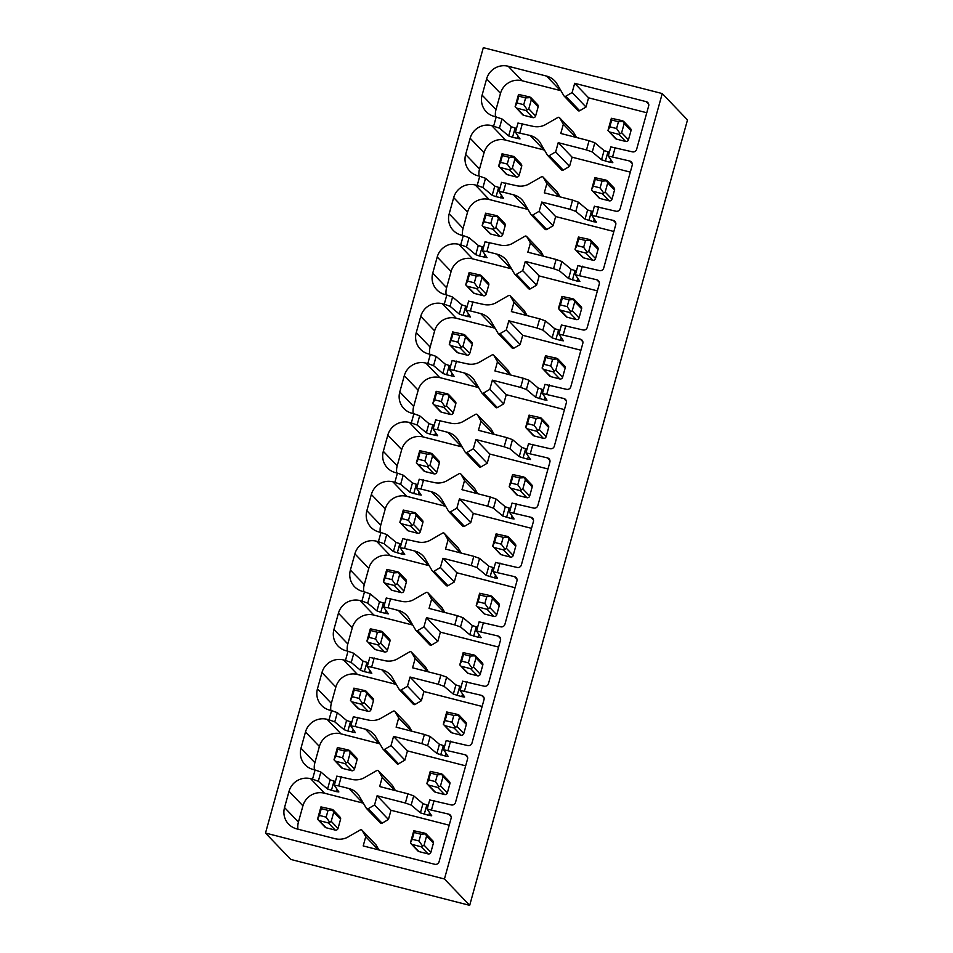 <?xml version="1.0" encoding="UTF-8"?>
<svg xmlns="http://www.w3.org/2000/svg" width="953" height="953" viewBox="0 0 953 953"><rect width="100%" height="100%" fill="white"/><g stroke="black" fill="none" stroke-linecap="round" stroke-linejoin="round"><path stroke-width="1.43" d="M265.506 833.053L290.748 859.427L469.686 905.35L444.443 878.976L265.506 833.053L483.314 47.65L662.252 93.573L444.443 878.976M469.686 905.35L687.494 119.947L662.252 93.573M630.314 172.124L572.11 157.185L569.549 166.406L563.211 170.111A1.418 1.382 136.3 0 1 561.496 169.884L547.606 155.387A1.418 1.382 -43.7 0 1 547.415 155.125L539.91 142.235A18.119 17.726 -43.7 0 0 530.082 135.457L515.454 132.193L520.004 138.9L512.535 137.315L508.688 135.945L499.432 128.155L491.736 125.617A17.702 17.321 -43.7 0 0 470.151 138.245L465.648 154.481A17.702 17.321 -43.7 0 0 477.822 175.769L479.74 176.257L477.191 185.478L475.273 184.989A17.702 17.321 -43.7 0 0 453.688 197.616L449.185 213.841A17.702 17.321 -43.7 0 0 461.359 235.141L463.277 235.629L460.728 244.85L458.81 244.349A17.702 17.321 -43.7 0 0 437.224 256.988L432.722 273.213A17.702 17.321 -43.7 0 0 444.896 294.513L446.814 295.001L444.253 304.221L442.335 303.721A17.702 17.321 -43.7 0 0 420.749 316.36L416.258 332.585A17.702 17.321 -43.7 0 0 428.433 353.885L430.351 354.373L427.79 363.593L425.872 363.093A17.702 17.321 -43.7 0 0 404.286 375.732L399.784 391.957A17.702 17.321 -43.7 0 0 411.97 413.257L413.876 413.745L411.327 422.965L409.409 422.465A17.702 17.321 -43.7 0 0 387.823 435.104L383.32 451.329A17.702 17.321 -43.7 0 0 395.495 472.628L397.413 473.117L394.864 482.337L392.946 481.837A17.702 17.321 -43.7 0 0 371.36 494.476L366.857 510.701A17.702 17.321 -43.7 0 0 379.032 532L380.95 532.489L378.401 541.709L376.483 541.209A17.702 17.321 -43.7 0 0 354.897 553.848L350.394 570.073A17.702 17.321 -43.7 0 0 362.569 591.372L364.487 591.861L361.926 601.081L360.02 600.581A17.702 17.321 -43.7 0 0 338.434 613.208L333.931 629.445A17.702 17.321 -43.7 0 0 346.106 650.744L348.024 651.233L345.462 660.453L343.545 659.952A17.702 17.321 -43.7 0 0 321.959 672.58L317.456 688.816A17.702 17.321 -43.7 0 0 329.643 710.116L331.561 710.604L328.999 719.813L327.082 719.324A17.702 17.321 -43.7 0 0 305.496 731.952L300.993 748.188A17.702 17.321 -43.7 0 0 313.168 769.488L315.086 769.976L312.536 779.185L310.618 778.696A17.702 17.321 -43.7 0 0 289.033 791.324L284.53 807.56A17.702 17.321 -43.7 0 0 296.705 828.86L335.051 838.7A18.178 17.785 -43.7 0 0 347.095 837.52L360.27 829.944A1.418 1.382 -43.7 0 1 362.176 830.444L365.749 836.698L363.2 845.919L434.747 864.288A3.538 3.467 -43.7 0 0 439.059 861.762L451.091 818.389A3.538 3.467 -43.7 0 0 448.66 814.124L427.182 809.109L431.721 815.768L428.826 815.399L429.589 812.659M429.767 799.972L451.21 804.916A3.538 3.467 -43.7 0 0 455.522 802.39L467.554 759.017A3.538 3.467 -43.7 0 0 465.124 754.752L443.645 749.737L448.184 756.396L445.289 756.027L446.052 753.287M446.23 740.6L467.673 745.544A3.538 3.467 -43.7 0 0 471.997 743.018L484.017 699.645A3.538 3.467 -43.7 0 0 481.587 695.38L460.12 690.365L464.647 697.024L461.752 696.655L462.515 693.915M462.693 681.228L484.136 686.172A3.538 3.467 -43.7 0 0 488.46 683.646L500.492 640.273A3.538 3.467 -43.7 0 0 498.05 636.008L476.583 630.993L481.11 637.652L478.215 637.283L478.978 634.543M479.156 621.856L500.611 626.8A3.538 3.467 -43.7 0 0 504.923 624.275L516.955 580.901A3.538 3.467 -43.7 0 0 514.513 576.636L493.046 571.621L497.573 578.28L494.678 577.911L495.441 575.171M495.62 562.484L517.074 567.428A3.538 3.467 -43.7 0 0 521.386 564.903L533.418 521.529A3.538 3.467 -43.7 0 0 530.976 517.265L509.51 512.249L514.06 518.968L511.153 518.539L511.916 515.799M512.083 503.113L533.537 508.056A3.538 3.467 -43.7 0 0 537.849 505.531L549.881 462.157A3.538 3.467 -43.7 0 0 547.451 457.893L525.973 452.878L530.511 459.537L527.617 459.179L528.379 456.427M528.558 443.753L550 448.684A3.538 3.467 -43.7 0 0 554.324 446.159L566.344 402.785A3.538 3.467 -43.7 0 0 563.914 398.521L542.436 393.506L546.974 400.165L544.08 399.807L544.842 397.056M545.021 384.381L566.463 389.312A3.538 3.467 -43.7 0 0 570.787 386.787L582.807 343.414A3.538 3.467 -43.7 0 0 580.377 339.161L558.911 334.134L563.437 340.793L560.543 340.435L561.305 337.684M561.484 325.009L582.926 329.941A3.538 3.467 -43.7 0 0 587.251 327.415L599.282 284.042A3.538 3.467 -43.7 0 0 596.84 279.789L575.374 274.762L579.9 281.421L577.006 281.064L577.768 278.312M577.947 265.637L599.401 270.569A3.538 3.467 -43.7 0 0 603.714 268.043L615.745 224.67A3.538 3.467 -43.7 0 0 613.303 220.417L591.837 215.39L596.387 222.109L593.469 221.692L594.231 218.94M594.41 206.265L615.864 211.197A3.538 3.467 -43.7 0 0 620.177 208.671L632.208 165.298A3.538 3.467 -43.7 0 0 629.778 161.045L608.3 156.018L612.839 162.677L609.944 162.32L610.706 159.568M610.873 146.893L632.327 151.825A3.538 3.467 -43.7 0 0 636.64 149.299L648.671 105.926A3.538 3.467 -43.7 0 0 646.241 101.673L574.683 83.304L572.134 92.524L565.784 96.241L579.674 110.739A1.418 1.382 136.3 0 1 577.959 110.512L564.081 96.015A1.418 1.382 -43.7 0 0 565.784 96.241M499.432 128.155L501.981 118.934L494.285 116.397A17.702 17.321 -43.7 0 1 482.111 95.109L486.614 78.873A17.702 17.321 -43.7 0 1 508.199 66.245L546.545 76.085A18.119 17.726 -43.7 0 1 556.373 82.863L563.878 95.753A1.418 1.382 -43.7 0 0 564.081 96.015M336.909 776.147L351.514 779.328A18.178 17.785 -43.7 0 0 363.558 778.148L376.733 770.572A1.418 1.382 -43.7 0 1 378.639 771.072L382.213 777.326L379.663 786.547L407.932 793.813L405.382 803.022L377.102 795.767L374.553 804.987L368.203 808.692L382.093 823.201A1.418 1.382 136.3 0 1 380.378 822.975L366.488 808.466A1.418 1.382 -43.7 0 0 368.203 808.692M341.257 776.695L338.696 785.903L348.965 788.536A18.119 17.726 -43.7 0 1 358.793 795.326L366.297 808.215A1.418 1.382 -43.7 0 0 366.488 808.466M353.384 716.775L367.977 719.956A18.178 17.785 -43.7 0 0 380.021 718.788L393.208 711.2A1.418 1.382 -43.7 0 1 395.102 711.7L398.688 717.954L396.126 727.175L424.407 734.441L421.845 743.65L393.565 736.395L391.016 745.615L384.667 749.32L398.557 763.83A1.418 1.382 136.3 0 1 396.841 763.603L382.963 749.094A1.418 1.382 -43.7 0 0 384.667 749.32M357.72 717.323L355.159 726.531L365.428 729.164A18.119 17.726 -43.7 0 1 375.268 735.954L382.761 748.844A1.418 1.382 -43.7 0 0 382.963 749.094M369.847 657.403L384.44 660.584A18.178 17.785 -43.7 0 0 396.484 659.416L409.671 651.84A1.418 1.382 -43.7 0 1 411.565 652.328L415.151 658.583L412.589 667.803L440.87 675.069L438.309 684.278L410.04 677.023L407.479 686.243L401.142 689.948L415.02 704.458A1.418 1.382 136.3 0 1 413.304 704.231L399.426 689.722A1.418 1.382 -43.7 0 0 401.142 689.948M374.184 657.951L371.634 667.16L381.891 669.792A18.119 17.726 -43.7 0 1 391.731 676.582L399.236 689.472A1.418 1.382 -43.7 0 0 399.426 689.722M386.31 598.031L400.915 601.212A18.178 17.785 -43.7 0 0 412.959 600.045L426.134 592.468A1.418 1.382 -43.7 0 1 428.028 592.957L431.614 599.223L429.053 608.431L457.333 615.698L454.784 624.906L426.503 617.651L423.942 626.871L417.605 630.576L431.483 645.086A1.418 1.382 136.3 0 1 429.779 644.859L415.889 630.35A1.418 1.382 -43.7 0 0 417.605 630.576M390.647 598.579L388.097 607.788L398.354 610.42A18.119 17.726 -43.7 0 1 408.194 617.21L415.699 630.1A1.418 1.382 -43.7 0 0 415.889 630.35M402.774 538.659L417.378 541.84A18.178 17.785 -43.7 0 0 429.422 540.673L442.597 533.096A1.418 1.382 -43.7 0 1 444.503 533.585L448.077 539.851L445.516 549.059L473.796 556.326L471.247 565.534L442.966 558.279L440.405 567.5L434.068 571.204L447.946 585.714A1.418 1.382 136.3 0 1 446.242 585.487L432.352 570.978A1.418 1.382 -43.7 0 0 434.068 571.204M407.11 539.207L404.56 548.416L414.817 551.048A18.119 17.726 -43.7 0 1 424.657 557.839L432.162 570.728A1.418 1.382 -43.7 0 0 432.352 570.978M419.237 479.288L433.841 482.468A18.178 17.785 -43.7 0 0 445.885 481.301L459.06 473.724A1.418 1.382 -43.7 0 1 460.966 474.213L464.54 480.479L461.991 489.687L490.259 496.954L487.71 506.162L459.429 498.907L456.88 508.128L450.531 511.832L464.421 526.342A1.418 1.382 136.3 0 1 462.705 526.116L448.815 511.606A1.418 1.382 -43.7 0 0 450.531 511.832M423.585 479.835L421.023 489.044L431.292 491.677A18.119 17.726 -43.7 0 1 441.12 498.467L448.625 511.356A1.418 1.382 -43.7 0 0 448.815 511.606M435.712 419.916L450.304 423.096A18.178 17.785 -43.7 0 0 462.348 421.929L475.523 414.352A1.418 1.382 -43.7 0 1 477.429 414.841L481.003 421.107L478.454 430.327L506.734 437.582L504.173 446.79L475.892 439.536L473.343 448.756L466.994 452.461L480.884 466.97A1.418 1.382 136.3 0 1 479.168 466.744L465.278 452.234A1.418 1.382 -43.7 0 0 466.994 452.461M440.048 420.464L437.487 429.672L447.755 432.305A18.119 17.726 -43.7 0 1 457.583 439.095L465.088 451.984A1.418 1.382 -43.7 0 0 465.278 452.234M452.175 360.544L466.767 363.724A18.178 17.785 -43.7 0 0 478.811 362.557L491.998 354.981A1.418 1.382 -43.7 0 1 493.892 355.469L497.478 361.735L494.917 370.955L523.197 378.21L520.636 387.418L492.356 380.164L489.806 389.384L483.457 393.089L497.347 407.598A1.418 1.382 136.3 0 1 495.631 407.372L481.753 392.862A1.418 1.382 -43.7 0 0 483.457 393.089M456.511 361.092L453.95 370.3L464.218 372.945A18.119 17.726 -43.7 0 1 474.058 379.723L481.563 392.612A1.418 1.382 -43.7 0 0 481.753 392.862M468.638 301.172L483.242 304.352A18.178 17.785 -43.7 0 0 495.286 303.185L508.461 295.609A1.418 1.382 -43.7 0 1 510.355 296.097L513.941 302.363L511.38 311.583L539.66 318.838L537.099 328.046L508.831 320.792L506.269 330.012L499.932 333.717L513.81 348.226A1.418 1.382 136.3 0 1 512.095 348L498.216 333.49A1.418 1.382 -43.7 0 0 499.932 333.717M472.974 301.72L470.425 310.928L480.681 313.573A18.119 17.726 -43.7 0 1 490.521 320.351L498.026 333.24A1.418 1.382 -43.7 0 0 498.216 333.49M485.101 241.8L499.706 244.981A18.178 17.785 -43.7 0 0 511.749 243.813L524.924 236.237A1.418 1.382 -43.7 0 1 526.83 236.725L530.404 242.991L527.843 252.211L556.123 259.466L553.574 268.675L525.294 261.42L522.732 270.64L516.395 274.345L530.273 288.854A1.418 1.382 136.3 0 1 528.57 288.628L514.68 274.13A1.418 1.382 -43.7 0 0 516.395 274.345M489.437 242.348L486.888 251.556L497.144 254.201A18.119 17.726 -43.7 0 1 506.984 260.979L514.489 273.868A1.418 1.382 -43.7 0 0 514.68 274.13M501.564 182.428L516.169 185.609A18.178 17.785 -43.7 0 0 528.212 184.441L541.387 176.865A1.418 1.382 -43.7 0 1 543.293 177.353L546.867 183.619L544.306 192.84L572.586 200.094L570.037 209.303L541.757 202.048L539.195 211.268L532.858 214.973L546.748 229.482A1.418 1.382 136.3 0 1 545.033 229.256L531.143 214.759A1.418 1.382 -43.7 0 0 532.858 214.973M505.9 182.976L503.351 192.196L513.607 194.829A18.119 17.726 -43.7 0 1 523.447 201.607L530.952 214.496A1.418 1.382 -43.7 0 0 531.143 214.759M518.027 123.056L532.632 126.237A18.178 17.785 -43.7 0 0 544.675 125.069L557.85 117.493A1.418 1.382 -43.7 0 1 559.756 117.981L563.33 124.247L560.781 133.468L589.049 140.722L586.5 149.931L558.22 142.676L555.67 151.896L549.321 155.613L563.211 170.111M547.606 155.387A1.418 1.382 -43.7 0 0 549.321 155.613M338.696 785.903L334.336 785.272L338.875 791.943L335.98 791.574L336.743 788.822M312.536 779.185L318.314 781.234L327.57 789.036L335.98 791.574M363.379 803.188A18.119 17.726 -43.7 0 0 362.843 803.045L324.508 793.206A17.702 17.321 -43.7 0 0 302.923 805.833L298.42 822.07A17.702 17.321 -43.7 0 0 297.944 829.17M318.314 781.234L320.863 772.025L330.119 779.828L335.373 781.543M320.863 772.025L315.086 769.976M379.842 743.816A18.119 17.726 -43.7 0 0 379.306 743.674L340.971 733.834A17.702 17.321 -43.7 0 0 319.386 746.461L314.883 762.698A17.702 17.321 -43.7 0 0 314.407 769.798M328.999 719.813L334.777 721.862L344.033 729.664L347.881 731.034L355.35 732.619L350.799 725.9L355.159 726.531M334.777 721.862L337.326 712.653L346.582 720.456L351.836 722.171M337.326 712.653L331.561 710.604M396.305 684.445A18.119 17.726 -43.7 0 0 395.781 684.302L357.435 674.462A17.702 17.321 -43.7 0 0 335.849 687.089L331.346 703.326A17.702 17.321 -43.7 0 0 330.87 710.426M345.462 660.453L351.24 662.49L360.496 670.293L364.344 671.662L371.813 673.247L367.274 666.528L371.634 667.16M351.24 662.49L353.801 653.281L363.045 661.084L368.299 662.811M353.801 653.281L348.024 651.233M412.768 625.073A18.119 17.726 -43.7 0 0 412.244 624.93L373.898 615.09A17.702 17.321 -43.7 0 0 352.312 627.717L347.809 643.954A17.702 17.321 -43.7 0 0 347.333 651.054M361.926 601.081L367.703 603.13L376.959 610.921L380.807 612.291L388.276 613.875L383.737 607.168L388.097 607.788M367.703 603.13L370.264 593.91L379.52 601.712L384.762 603.44M370.264 593.91L364.487 591.861M429.243 565.701A18.119 17.726 -43.7 0 0 428.707 565.558L390.361 555.718A17.702 17.321 -43.7 0 0 368.775 568.345L364.272 584.582A17.702 17.321 -43.7 0 0 363.796 591.682M378.401 541.709L384.178 543.758L393.422 551.549L401.832 554.086L404.727 554.455L400.2 547.796L404.56 548.416M384.178 543.758L386.727 534.538L395.983 542.34L401.237 544.068M386.727 534.538L380.95 532.489M445.706 506.329A18.119 17.726 -43.7 0 0 445.17 506.186L406.836 496.346A17.702 17.321 -43.7 0 0 385.25 508.973L380.747 525.21A17.702 17.321 -43.7 0 0 380.271 532.31M394.864 482.337L400.641 484.386L409.897 492.177L413.745 493.547L421.214 495.131L416.664 488.424L421.023 489.044M400.641 484.386L403.19 475.166L412.446 482.968L417.7 484.696M403.19 475.166L397.413 473.117M462.169 446.957A18.119 17.726 -43.7 0 0 461.633 446.814L423.299 436.974A17.702 17.321 -43.7 0 0 401.713 449.602L397.21 465.838A17.702 17.321 -43.7 0 0 396.734 472.95M411.327 422.965L417.104 425.014L426.36 432.805L430.208 434.175L437.677 435.759L433.127 429.053L437.487 429.672M417.104 425.014L419.654 415.794L428.91 423.597L434.163 425.324M419.654 415.794L413.876 413.745M478.632 387.597A18.119 17.726 -43.7 0 0 478.108 387.442L439.762 377.602A17.702 17.321 -43.7 0 0 418.176 390.23L413.673 406.466A17.702 17.321 -43.7 0 0 413.197 413.578M427.79 363.593L433.567 365.642L442.823 373.433L446.671 374.803L454.14 376.387L449.59 369.681L453.95 370.3M433.567 365.642L436.129 356.422L445.373 364.225L450.626 365.952M436.129 356.422L430.351 354.373M495.095 328.225A18.119 17.726 -43.7 0 0 494.571 328.07L456.225 318.231A17.702 17.321 -43.7 0 0 434.639 330.858L430.137 347.095A17.702 17.321 -43.7 0 0 429.66 354.206M444.253 304.221L450.03 306.27L459.286 314.061L463.134 315.431L470.603 317.015L466.065 310.309L470.425 310.928M450.03 306.27L452.592 297.05L461.848 304.853L467.089 306.58M452.592 297.05L446.814 295.001M511.558 268.853A18.119 17.726 -43.7 0 0 511.034 268.698L472.688 258.859A17.702 17.321 -43.7 0 0 451.103 271.486L446.6 287.723A17.702 17.321 -43.7 0 0 446.123 294.834M460.728 244.85L466.493 246.898L475.75 254.689L479.597 256.059L487.066 257.644L482.528 250.937L486.888 251.556M466.493 246.898L469.055 237.678L478.311 245.481L483.564 247.208M469.055 237.678L463.277 235.629M528.033 209.481A18.119 17.726 -43.7 0 0 527.497 209.326L489.151 199.487A17.702 17.321 -43.7 0 0 467.566 212.114L463.075 228.351A17.702 17.321 -43.7 0 0 462.586 235.462M477.191 185.478L482.968 187.527L492.213 195.317L496.072 196.687L503.529 198.272L498.991 191.565L503.351 192.196M482.968 187.527L485.518 178.306L494.774 186.109L500.027 187.836M485.518 178.306L479.74 176.257M544.497 150.109A18.119 17.726 -43.7 0 0 543.96 149.955L505.626 140.115A17.702 17.321 -43.7 0 0 484.041 152.742L479.538 168.979A17.702 17.321 -43.7 0 0 479.061 176.091M501.981 118.934L511.237 126.737L516.49 128.464M560.96 90.738A18.119 17.726 -43.7 0 0 560.424 90.583L522.089 80.743A17.702 17.321 -43.7 0 0 500.504 93.37L496.001 109.607A17.702 17.321 -43.7 0 0 495.524 116.719M572.134 92.524L586.012 107.034L579.674 110.739M574.683 83.304L588.573 97.814L586.012 107.034M646.777 112.752L588.573 97.814M609.944 162.32L601.534 159.782L592.278 151.98L594.827 142.771L604.083 150.562L609.336 152.289M594.827 142.771L589.049 140.722M558.22 142.676L572.11 157.185M592.278 151.98L586.5 149.931M593.469 221.692L585.059 219.154L575.815 211.352L578.364 202.143L587.62 209.934L592.873 211.661M578.364 202.143L572.586 200.094M613.851 231.496L555.647 216.557L553.085 225.778L546.748 229.482M541.757 202.048L555.647 216.557M575.815 211.352L570.037 209.303M577.006 281.064L568.596 278.526L559.34 270.723L561.901 261.515L571.157 269.306L576.41 271.033M561.901 261.515L556.123 259.466M597.388 290.868L539.172 275.929L536.622 285.138L530.273 288.854M525.294 261.42L539.172 275.929M559.34 270.723L553.574 268.675M560.543 340.435L552.132 337.898L542.876 330.095L545.438 320.887L554.694 328.678L559.935 330.405M545.438 320.887L539.66 318.838M580.925 350.239L522.709 335.301L520.159 344.509L513.81 348.226M508.831 320.792L522.709 335.301M542.876 330.095L537.099 328.046M544.08 399.807L535.669 397.27L526.413 389.467L528.975 380.259L538.219 388.05L543.472 389.777M528.975 380.259L523.197 378.21M564.45 409.611L506.246 394.673L503.696 403.881L497.347 407.598M492.356 380.164L506.246 394.673M526.413 389.467L520.636 387.418M527.617 459.179L519.206 456.642L509.95 448.839L512.5 439.631L521.756 447.422L527.009 449.149M512.5 439.631L506.734 437.582M547.987 468.983L489.782 454.033L487.221 463.253L480.884 466.97M475.892 439.536L489.782 454.033M509.95 448.839L504.173 446.79M511.153 518.539L502.743 516.014L493.487 508.211L496.036 499.003L505.293 506.793L510.546 508.521M496.036 499.003L490.259 496.954M531.524 528.355L473.319 513.405L470.758 522.625L464.421 526.342M459.429 498.907L473.319 513.405M493.487 508.211L487.71 506.162M494.678 577.911L486.268 575.386L477.024 567.583L479.573 558.375L488.829 566.165L494.083 567.893M479.573 558.375L473.796 556.326M515.061 587.727L456.856 572.777L454.295 581.997L447.946 585.714M442.966 558.279L456.856 572.777M477.024 567.583L471.247 565.534M478.215 637.283L469.805 634.758L460.549 626.955L463.11 617.747L472.366 625.537L477.62 627.265M463.11 617.747L457.333 615.698M460.549 626.955L454.784 624.906M498.598 647.099L440.381 632.149L437.832 641.369L431.483 645.086M426.503 617.651L440.381 632.149M461.752 696.655L453.342 694.118L444.086 686.327L446.647 677.118L455.903 684.909L461.145 686.636M446.647 677.118L440.87 675.069M444.086 686.327L438.309 684.278M482.135 706.459L423.918 691.521L421.369 700.741L415.02 704.458M410.04 677.023L423.918 691.521M445.289 756.027L436.879 753.489L427.623 745.699L430.184 736.49L439.428 744.281L444.682 746.008M430.184 736.49L424.407 734.441M465.66 765.831L407.455 750.893L404.894 760.113L398.557 763.83M393.565 736.395L407.455 750.893M427.623 745.699L421.845 743.65M428.826 815.399L420.416 812.861L411.16 805.071L413.709 795.862L422.965 803.653L428.219 805.38M413.709 795.862L407.932 793.813M449.197 825.203L390.992 810.264L388.431 819.485L382.093 823.201M377.102 795.767L390.992 810.264M411.16 805.071L405.382 803.022M365.749 836.698L378.281 849.79M361.973 830.182L375.863 844.68A1.418 1.382 136.3 0 1 376.054 844.954L378.925 849.957M333.062 809.847L340.042 817.126A2.299 2.251 136.3 0 1 340.566 819.282L338.029 828.443A2.299 2.251 136.3 0 1 335.23 830.087L326.105 827.752A2.299 2.251 136.3 0 1 325.056 827.133L317.54 819.187L326.105 827.752M425.92 833.672L432.888 840.963A2.299 2.251 136.3 0 1 433.412 843.119L430.875 852.28A2.299 2.251 136.3 0 1 428.076 853.912L418.951 851.577A2.299 2.251 136.3 0 1 417.902 850.969L410.386 843.012L418.951 851.577M374.553 804.987L388.431 819.485M319.291 820.628L328.404 822.963L329.75 822.32L326.152 817.162L319.398 815.423L317.54 819.187L320.935 806.905L332.168 809.395L333.753 812.17L331.215 821.319L338.029 828.443M320.935 806.905L321.28 808.644L328.035 810.372L333.157 810.038L332.168 809.395M329.75 822.32L331.215 821.319M328.035 810.372L326.152 817.162M412.137 844.453L421.25 846.8L422.596 846.145L418.998 840.987L412.244 839.259L410.386 843.012L413.781 830.73L425.014 833.232L426.599 835.995L424.061 845.156L430.875 852.28M413.781 830.73L414.126 832.469L420.881 834.209L426.003 833.863L425.014 833.232M422.596 846.145L424.061 845.156M420.881 834.209L418.998 840.987M412.244 839.259L414.126 832.469M319.398 815.423L321.28 808.644M382.213 777.326L394.745 790.418M378.436 770.81L392.326 785.308A1.418 1.382 136.3 0 1 392.529 785.582L395.388 790.585M349.537 750.476L356.505 757.754A2.299 2.251 136.3 0 1 357.041 759.91L354.492 769.071A2.299 2.251 136.3 0 1 351.693 770.715L342.568 768.38A2.299 2.251 136.3 0 1 341.519 767.761L334.003 759.815L342.568 768.38M442.383 774.301L449.351 781.591A2.299 2.251 136.3 0 1 449.887 783.747L447.338 792.908A2.299 2.251 136.3 0 1 444.539 794.552L435.426 792.205A2.299 2.251 136.3 0 1 434.365 791.598L426.849 783.64L435.426 792.205M391.016 745.615L404.894 760.113M335.754 761.256L344.867 763.591L346.225 762.948L342.615 757.79L335.861 756.051L334.003 759.815L337.41 747.533L348.631 750.023L350.216 752.799L347.678 761.947L354.492 769.071M337.41 747.533L337.743 749.272L344.498 751L349.62 750.666L348.631 750.023M346.225 762.948L347.678 761.947M344.498 751L342.615 757.79M428.6 785.081L437.725 787.428L439.071 786.773L435.461 781.615L428.707 779.888L426.849 783.64L430.256 771.358L441.477 773.86L443.062 776.624L440.524 785.784L447.338 792.908M430.256 771.358L430.589 773.097L437.344 774.837L442.466 774.503L441.477 773.86M439.071 786.773L440.524 785.784M437.344 774.837L435.461 781.615M428.707 779.888L430.589 773.097M335.861 756.051L337.743 749.272M398.688 717.954L411.219 731.046M394.911 711.438L408.789 725.936A1.418 1.382 136.3 0 1 408.992 726.21L411.851 731.213M366 691.104L372.968 698.382A2.299 2.251 136.3 0 1 373.505 700.538L370.955 709.699A2.299 2.251 136.3 0 1 368.156 711.343L359.043 709.008A2.299 2.251 136.3 0 1 357.983 708.389L350.466 700.443L359.043 709.008M458.846 714.941L465.814 722.219A2.299 2.251 136.3 0 1 466.351 724.375L463.813 733.536A2.299 2.251 136.3 0 1 461.002 735.18L451.889 732.833A2.299 2.251 136.3 0 1 450.829 732.226L443.312 724.268L451.889 732.833M407.479 686.243L421.369 700.741M352.217 701.885L361.342 704.219L362.688 703.576L359.078 698.418L352.324 696.691L350.466 700.443L353.873 688.161L365.106 690.651L366.679 693.427L364.141 702.587L370.955 709.699M353.873 688.161L354.206 689.901L360.961 691.628L366.095 691.294L365.106 690.651M362.688 703.576L364.141 702.587M360.961 691.628L359.078 698.418M445.063 725.71L454.188 728.056L455.534 727.401L451.925 722.243L445.17 720.516L443.312 724.268L446.719 711.986L457.952 714.488L459.537 717.252L456.987 726.412L463.813 733.536M446.719 711.986L447.052 713.726L453.807 715.465L458.941 715.131L457.952 714.488M455.534 727.401L456.987 726.412M453.807 715.465L451.925 722.243M445.17 720.516L447.052 713.726M352.324 696.691L354.206 689.901M415.151 658.583L427.683 671.674M411.374 652.066L425.252 666.576A1.418 1.382 136.3 0 1 425.455 666.838L428.314 671.841M382.463 631.732L389.432 639.01A2.299 2.251 136.3 0 1 389.968 641.166L387.43 650.327A2.299 2.251 136.3 0 1 384.619 651.971L375.506 649.636A2.299 2.251 136.3 0 1 374.458 649.017L366.929 641.071L375.506 649.636M475.309 655.569L482.278 662.847A2.299 2.251 136.3 0 1 482.814 665.003L480.276 674.164A2.299 2.251 136.3 0 1 477.465 675.808L468.352 673.461A2.299 2.251 136.3 0 1 467.304 672.854L459.775 664.896L468.352 673.461M423.942 626.871L437.832 641.369M368.692 642.513L377.805 644.847L379.151 644.204L375.542 639.046L368.787 637.319L366.929 641.071L370.336 628.789L381.569 631.279L383.154 634.055L380.604 643.215L387.43 650.327M370.336 628.789L370.669 630.529L377.424 632.256L382.558 631.922L381.569 631.279M379.151 644.204L380.604 643.215M377.424 632.256L375.542 639.046M461.538 666.338L470.651 668.684L471.997 668.029L468.388 662.871L461.633 661.144L459.775 664.896L463.182 652.614L474.415 655.116L476 657.88L473.45 667.04L480.276 674.164M463.182 652.614L463.515 654.354L470.27 656.093L475.404 655.759L474.415 655.116M471.997 668.029L473.45 667.04M470.27 656.093L468.388 662.871M461.633 661.144L463.515 654.354M368.787 637.319L370.669 630.529M431.614 599.223L444.146 612.314M427.837 592.695L441.727 607.204A1.418 1.382 136.3 0 1 441.918 607.466L444.789 612.469M398.926 572.36L405.895 579.65A2.299 2.251 136.3 0 1 406.431 581.795L403.893 590.955A2.299 2.251 136.3 0 1 401.082 592.599L391.969 590.264A2.299 2.251 136.3 0 1 390.921 589.645L383.916 582.331M491.772 596.197L498.741 603.475A2.299 2.251 136.3 0 1 499.277 605.631L496.739 614.792A2.299 2.251 136.3 0 1 493.928 616.436L484.815 614.089A2.299 2.251 136.3 0 1 483.767 613.482L476.238 605.524L484.815 614.089M440.405 567.5L454.295 581.997M383.904 582.331L383.571 580.377L386.799 569.418L398.032 571.907L399.617 574.683L397.079 583.844L403.893 590.955M386.799 569.418L387.132 571.157L393.887 572.884L399.021 572.55L398.032 571.907M395.614 584.832L392.005 579.674L385.25 577.947L383.392 581.699L385.155 583.141L394.268 585.476L397.079 583.844M393.887 572.884L392.005 579.674M478.001 606.966L487.114 609.312L488.46 608.657L484.851 603.511L478.096 601.772L476.238 605.524L479.645 593.242L490.878 595.744L492.463 598.508L489.925 607.669L496.739 614.792M479.645 593.242L479.978 594.982L486.733 596.721L491.867 596.387L490.878 595.744M488.46 608.657L489.925 607.669M486.733 596.721L484.851 603.511M478.096 601.772L479.978 594.982M385.25 577.947L387.132 571.157M448.077 539.851L460.609 552.943M444.301 533.323L458.19 547.832A1.418 1.382 136.3 0 1 458.381 548.094L461.252 553.097M415.389 512.988L422.37 520.278A2.299 2.251 136.3 0 1 422.894 522.423L420.356 531.583A2.299 2.251 136.3 0 1 417.545 533.227L408.432 530.892A2.299 2.251 136.3 0 1 407.384 530.273L399.855 522.327L408.432 530.892M508.235 536.825L515.216 544.103A2.299 2.251 136.3 0 1 515.74 546.26L513.202 555.42A2.299 2.251 136.3 0 1 510.391 557.064L501.278 554.717A2.299 2.251 136.3 0 1 500.23 554.11L492.713 546.152L501.278 554.717M456.88 508.128L470.758 522.625M401.618 523.769L410.731 526.104L412.077 525.46L408.468 520.302L401.725 518.575L399.855 522.327L403.262 510.046L414.495 512.535L416.08 515.311L413.542 524.472L420.356 531.583M403.262 510.046L403.607 511.785L410.35 513.524L415.484 513.179L414.495 512.535M412.077 525.46L413.542 524.472M410.35 513.524L408.468 520.302M494.464 547.606L503.577 549.941L504.923 549.285L501.314 544.139L494.571 542.4L492.713 546.152L496.108 533.871L507.341 536.372L508.926 539.136L506.388 548.297L513.202 555.42M496.108 533.871L496.453 535.61L503.196 537.349L508.33 537.015L507.341 536.372M504.923 549.285L506.388 548.297M503.196 537.349L501.314 544.139M494.571 542.4L496.453 535.61M401.725 518.575L403.607 511.785M464.54 480.479L477.072 493.571M460.764 473.951L474.654 488.46A1.418 1.382 136.3 0 1 474.844 488.722L477.715 493.725M431.864 453.616L438.833 460.907A2.299 2.251 136.3 0 1 439.357 463.051L436.819 472.211A2.299 2.251 136.3 0 1 434.02 473.855L424.895 471.521A2.299 2.251 136.3 0 1 423.847 470.901L416.33 462.955L424.895 471.521M524.71 477.453L531.679 484.732A2.299 2.251 136.3 0 1 532.203 486.888L529.665 496.048A2.299 2.251 136.3 0 1 526.866 497.692L517.741 495.346A2.299 2.251 136.3 0 1 516.693 494.738L509.176 486.78L517.741 495.346M473.343 448.756L487.221 463.253M418.081 464.397L427.194 466.744L428.54 466.088L424.943 460.93L418.188 459.203L416.33 462.955L419.725 450.674L430.959 453.163L432.543 455.939L430.006 465.1L436.819 472.211M419.725 450.674L420.07 452.413L426.825 454.152L431.947 453.807L430.959 453.163M428.54 466.088L430.006 465.1M426.825 454.152L424.943 460.93M510.927 488.234L520.04 490.569L521.386 489.913L517.789 484.767L511.034 483.028L509.176 486.78L512.583 474.499L523.805 477L525.389 479.764L522.852 488.925L529.665 496.048M512.583 474.499L512.917 476.25L519.671 477.977L524.793 477.644L523.805 477M521.386 489.913L522.852 488.925M519.671 477.977L517.789 484.767M511.034 483.028L512.917 476.25M418.188 459.203L420.07 452.413M481.003 421.107L493.535 434.199M477.227 414.579L491.117 429.088A1.418 1.382 136.3 0 1 491.319 429.35L494.178 434.354M448.327 394.244L455.296 401.535A2.299 2.251 136.3 0 1 455.832 403.691L453.283 412.84A2.299 2.251 136.3 0 1 450.483 414.484L441.37 412.149A2.299 2.251 136.3 0 1 440.31 411.529L432.793 403.584L441.37 412.149M541.173 418.081L548.142 425.36A2.299 2.251 136.3 0 1 548.678 427.516L546.129 436.677A2.299 2.251 136.3 0 1 543.329 438.32L534.216 435.974A2.299 2.251 136.3 0 1 533.156 435.366L525.639 427.409L534.216 435.974M489.806 389.384L503.696 403.881M434.544 405.025L443.669 407.372L445.015 406.717L441.406 401.558L434.651 399.831L432.793 403.584L436.2 391.302L447.422 393.792L449.006 396.567L446.469 405.728L453.283 412.84M436.2 391.302L436.534 393.041L443.288 394.78L448.41 394.435L447.422 393.792M445.015 406.717L446.469 405.728M443.288 394.78L441.406 401.558M527.39 428.862L536.515 431.197L537.861 430.542L534.252 425.395L527.497 423.656L525.639 427.409L529.046 415.127L540.28 417.628L541.852 420.392L539.315 429.553L546.129 436.677M529.046 415.127L529.38 416.878L536.134 418.605L541.256 418.272L540.28 417.628M537.861 430.542L539.315 429.553M536.134 418.605L534.252 425.395M527.497 423.656L529.38 416.878M434.651 399.831L436.534 393.041M497.478 361.735L510.01 374.827M493.702 355.207L507.58 369.716A1.418 1.382 136.3 0 1 507.782 369.978L510.641 374.982M464.79 334.872L471.759 342.163A2.299 2.251 136.3 0 1 472.295 344.319L469.746 353.48A2.299 2.251 136.3 0 1 466.946 355.112L457.833 352.777A2.299 2.251 136.3 0 1 456.773 352.157L449.256 344.212L457.833 352.777M557.636 358.709L564.605 365.988A2.299 2.251 136.3 0 1 565.141 368.144L562.604 377.305A2.299 2.251 136.3 0 1 559.792 378.949L550.679 376.602A2.299 2.251 136.3 0 1 549.631 375.994L542.102 368.037L550.679 376.602M506.269 330.012L520.159 344.509M451.007 345.653L460.132 348L461.478 347.345L457.869 342.187L451.114 340.459L449.256 344.212L452.663 331.93L463.897 334.42L465.481 337.195L462.932 346.356L469.746 353.48M452.663 331.93L452.997 333.669L459.751 335.408L464.885 335.063L463.897 334.42M461.478 347.345L462.932 346.356M459.751 335.408L457.869 342.187M543.865 369.49L552.978 371.825L554.324 371.182L550.715 366.023L543.96 364.284L542.102 368.037L545.509 355.767L556.743 358.257L558.327 361.02L555.778 370.181L562.604 377.305M545.509 355.767L545.843 357.506L552.597 359.233L557.731 358.9L556.743 358.257M554.324 371.182L555.778 370.181M552.597 359.233L550.715 366.023M543.96 364.284L545.843 357.506M451.114 340.459L452.997 333.669M513.941 302.363L526.473 315.455M510.165 295.835L524.043 310.344A1.418 1.382 136.3 0 1 524.245 310.607L527.104 315.61M481.253 275.5L488.222 282.791A2.299 2.251 136.3 0 1 488.758 284.947L486.221 294.108A2.299 2.251 136.3 0 1 483.409 295.74L474.296 293.405A2.299 2.251 136.3 0 1 473.248 292.785L465.719 284.84L474.296 293.405M574.099 299.337L581.068 306.616A2.299 2.251 136.3 0 1 581.604 308.772L579.067 317.933A2.299 2.251 136.3 0 1 576.255 319.577L567.142 317.23A2.299 2.251 136.3 0 1 566.094 316.622L559.089 309.296M522.732 270.64L536.622 285.138M467.482 286.281L476.595 288.628L477.941 287.973L474.332 282.815L467.578 281.087L465.719 284.84L469.126 272.558L480.36 275.048L481.944 277.823L479.395 286.984L486.221 294.108M469.126 272.558L469.46 274.297L476.214 276.036L481.348 275.691L480.36 275.048M477.941 287.973L479.395 286.984M476.214 276.036L474.332 282.815M559.077 309.308L558.744 307.342L561.972 296.395L573.206 298.885L574.79 301.648L572.253 310.809L579.067 317.933M561.972 296.395L562.306 298.134L569.06 299.861L574.194 299.528L573.206 298.885M570.787 311.81L567.178 306.652L560.424 304.912L558.565 308.665L560.328 310.118L569.441 312.453L572.253 310.809M569.06 299.861L567.178 306.652M560.424 304.912L562.306 298.134M467.578 281.087L469.46 274.297M530.404 242.991L542.936 256.083M526.628 236.463L540.518 250.973A1.418 1.382 136.3 0 1 540.708 251.235L543.579 256.238M497.716 216.128L504.685 223.419A2.299 2.251 136.3 0 1 505.221 225.575L502.684 234.736A2.299 2.251 136.3 0 1 499.872 236.368L490.759 234.033A2.299 2.251 136.3 0 1 489.711 233.425L482.182 225.468L490.759 234.033M590.562 239.965L597.543 247.244A2.299 2.251 136.3 0 1 598.067 249.4L595.53 258.561A2.299 2.251 136.3 0 1 592.718 260.205L583.605 257.858A2.299 2.251 136.3 0 1 582.557 257.25L575.028 249.293L583.605 257.858M539.195 211.268L553.085 225.778M483.945 226.909L493.058 229.256L494.404 228.601L490.795 223.443L484.041 221.715L482.182 225.468L485.589 213.186L496.823 215.676L498.407 218.451L495.87 227.612L502.684 234.736M485.589 213.186L485.923 214.925L492.677 216.665L497.811 216.319L496.823 215.676M494.404 228.601L495.87 227.612M492.677 216.665L490.795 223.443M576.791 250.746L585.904 253.081L587.251 252.438L583.641 247.28L576.899 245.54L575.028 249.293L578.435 237.023L589.669 239.513L591.253 242.276L588.716 251.437L595.53 258.561M578.435 237.023L578.769 238.762L585.523 240.49L590.657 240.156L589.669 239.513M587.251 252.438L588.716 251.437M585.523 240.49L583.641 247.28M576.899 245.54L578.769 238.762M484.041 221.715L485.923 214.925M546.867 183.619L559.399 196.711M543.091 177.091L556.981 191.601A1.418 1.382 136.3 0 1 557.171 191.863L560.042 196.878M514.179 156.757L521.16 164.047A2.299 2.251 136.3 0 1 521.684 166.203L519.147 175.364A2.299 2.251 136.3 0 1 516.335 176.996L507.222 174.661A2.299 2.251 136.3 0 1 506.174 174.054L498.657 166.096L507.222 174.661M607.025 180.593L614.006 187.872A2.299 2.251 136.3 0 1 614.53 190.028L611.993 199.189A2.299 2.251 136.3 0 1 609.193 200.833L600.068 198.486A2.299 2.251 136.3 0 1 599.02 197.879L591.503 189.921L600.068 198.486M555.67 151.896L569.549 166.406M500.408 167.537L509.521 169.884L510.868 169.229L507.258 164.071L500.516 162.344L498.657 166.096L502.052 153.814L513.286 156.316L514.87 159.08L512.333 168.24L519.147 175.364M502.052 153.814L502.398 155.553L509.14 157.293L514.275 156.947L513.286 156.316M510.868 169.229L512.333 168.24M509.14 157.293L507.258 164.071M593.254 191.374L602.367 193.709L603.714 193.066L600.116 187.908L593.362 186.169L591.503 189.921L594.898 177.651L606.132 180.141L607.716 182.905L605.179 192.065L611.993 199.189M594.898 177.651L595.244 179.39L601.998 181.118L607.121 180.784L606.132 180.141M603.714 193.066L605.179 192.065M601.998 181.118L600.116 187.908M593.362 186.169L595.244 179.39M500.516 162.344L502.398 155.553M563.33 124.247L575.862 137.339M559.554 117.719L573.444 132.229A1.418 1.382 136.3 0 1 573.646 132.491L576.505 137.506M530.654 97.385L537.623 104.675A2.299 2.251 136.3 0 1 538.147 106.831L535.61 115.992A2.299 2.251 136.3 0 1 532.81 117.624L523.685 115.289A2.299 2.251 136.3 0 1 522.637 114.682L515.12 106.724L523.685 115.289M623.5 121.222L630.469 128.5A2.299 2.251 136.3 0 1 631.005 130.656L628.456 139.817A2.299 2.251 136.3 0 1 625.656 141.461L616.531 139.126A2.299 2.251 136.3 0 1 615.483 138.507L607.966 130.549L616.531 139.126M516.871 108.165L525.985 110.512L527.331 109.857L523.733 104.699L516.979 102.972L515.12 106.724L518.527 94.442L529.749 96.944L531.333 99.708L528.796 108.868L535.61 115.992M518.527 94.442L518.861 96.182L525.615 97.921L530.738 97.575L529.749 96.944M527.331 109.857L528.796 108.868M525.615 97.921L523.733 104.699M609.717 132.002L618.831 134.337L620.189 133.694L616.579 128.536L609.825 126.797L607.966 130.549L611.373 118.279L622.595 120.769L624.179 123.533L621.642 132.693L628.456 139.817M611.373 118.279L611.707 120.018L618.461 121.746L623.584 121.412L622.595 120.769M620.189 133.694L621.642 132.693M618.461 121.746L616.579 128.536M609.825 126.797L611.707 120.018M516.979 102.972L518.861 96.182M496.203 116.897L493.654 126.106M434.103 800.52L431.542 809.74M450.566 741.148L448.017 750.368M467.03 681.776L464.48 690.996M483.493 622.404L480.943 631.625M499.956 563.032L497.406 572.253M516.431 503.66L513.87 512.881M532.894 444.289L530.333 453.509M549.357 384.929L546.808 394.137M565.82 325.557L563.271 334.765M582.283 266.185L579.734 275.393M598.758 206.813L596.197 216.021M615.221 147.441L612.66 156.649M522.375 123.604L519.814 132.824M348.965 788.536L362.843 803.045M310.618 778.696L324.508 793.206M327.57 789.036L330.119 779.828M300.993 748.188L314.883 762.698M305.496 731.952L319.386 746.461M327.082 719.324L340.971 733.834M365.428 729.164L379.306 743.674M344.033 729.664L346.582 720.456M317.456 688.816L331.346 703.326M321.959 672.58L335.849 687.089M343.545 659.952L357.435 674.462M381.891 669.792L395.781 684.302M360.496 670.293L363.045 661.084M333.931 629.445L347.809 643.954M338.434 613.208L352.312 627.717M360.02 600.581L373.898 615.09M398.354 610.42L412.244 624.93M376.959 610.921L379.52 601.712M350.394 570.073L364.272 584.582M354.897 553.848L368.775 568.345M376.483 541.209L390.361 555.718M414.817 551.048L428.707 565.558M393.422 551.549L395.983 542.34M366.857 510.701L380.747 525.21M371.36 494.476L385.25 508.973M392.946 481.837L406.836 496.346M431.292 491.677L445.17 506.186M409.897 492.177L412.446 482.968M383.32 451.329L397.21 465.838M387.823 435.104L401.713 449.602M409.409 422.465L423.299 436.974M447.755 432.305L461.633 446.814M426.36 432.805L428.91 423.597M399.784 391.957L413.673 406.466M404.286 375.732L418.176 390.23M425.872 363.093L439.762 377.602M464.218 372.945L478.108 387.442M442.823 373.433L445.373 364.225M416.258 332.585L430.137 347.095M420.749 316.36L434.639 330.858M442.335 303.721L456.225 318.231M480.681 313.573L494.571 328.07M459.286 314.061L461.848 304.853M432.722 273.213L446.6 287.723M437.224 256.988L451.103 271.486M458.81 244.349L472.688 258.859M497.144 254.201L511.034 268.698M475.75 254.689L478.311 245.481M449.185 213.841L463.075 228.351M453.688 197.616L467.566 212.114M475.273 184.989L489.151 199.487M513.607 194.829L527.497 209.326M492.213 195.317L494.774 186.109M465.648 154.481L479.538 168.979M470.151 138.245L484.041 152.742M491.736 125.617L505.626 140.115M530.082 135.457L543.96 149.955M508.688 135.945L511.237 126.737M482.111 95.109L496.001 109.607M486.614 78.873L500.504 93.37M508.199 66.245L522.089 80.743M546.545 76.085L560.424 90.583M646.241 101.673L648.731 104.27M601.534 159.782L604.083 150.562M629.778 161.045L632.268 163.642M605.381 161.14L607.931 151.932M585.059 219.154L587.62 209.934M613.303 220.417L615.793 223.014M588.918 220.512L591.468 211.304M568.596 278.526L571.157 269.306M596.84 279.789L599.33 282.386M572.455 279.884L575.004 270.676M552.132 337.898L554.694 328.678M580.377 339.161L582.867 341.758M555.98 339.256L558.541 330.048M535.669 397.27L538.219 388.05M563.914 398.521L566.404 401.13M539.517 398.628L542.078 389.42M519.206 456.642L521.756 447.422M547.451 457.893L549.941 460.502M523.054 458L525.603 448.792M502.743 516.014L505.293 506.793M530.976 517.265L533.466 519.873M506.591 517.372L509.14 508.163M486.268 575.386L488.829 566.165M514.513 576.636L517.002 579.245M490.128 576.744L492.677 567.535M469.805 634.758L472.366 625.537M498.05 636.008L500.539 638.617M473.665 636.116L476.214 626.907M453.342 694.118L455.903 684.909M481.587 695.38L484.076 697.989M457.19 695.487L459.751 686.279M436.879 753.489L439.428 744.281M465.124 754.752L467.613 757.361M440.727 754.859L443.288 745.651M420.416 812.861L422.965 803.653M448.66 814.124L451.15 816.733M424.264 814.231L426.813 805.023M362.176 830.444L376.054 844.954M284.53 807.56L298.42 822.07M289.033 791.324L302.923 805.833M333.753 812.17L340.566 819.282M328.404 822.963L335.23 830.087M426.599 835.995L433.412 843.119M421.25 846.8L428.076 853.912M378.639 771.072L392.529 785.582M350.216 752.799L357.041 759.91M344.867 763.591L351.693 770.715M443.062 776.624L449.887 783.747M437.725 787.428L444.539 794.552M395.102 711.7L408.992 726.21M366.679 693.427L373.505 700.538M361.342 704.219L368.156 711.343M459.537 717.252L466.351 724.375M454.188 728.056L461.002 735.18M411.565 652.328L425.455 666.838M383.154 634.055L389.968 641.166M377.805 644.847L384.619 651.971M476 657.88L482.814 665.003M470.651 668.684L477.465 675.808M428.028 592.957L441.918 607.466M399.617 574.683L406.431 581.795M394.268 585.476L401.082 592.599M385.155 583.141L391.969 590.264M492.463 598.508L499.277 605.631M487.114 609.312L493.928 616.436M444.503 533.585L458.381 548.094M416.08 515.311L422.894 522.423M410.731 526.104L417.545 533.227M508.926 539.136L515.74 546.26M503.577 549.941L510.391 557.064M460.966 474.213L474.844 488.722M432.543 455.939L439.357 463.051M427.194 466.744L434.02 473.855M525.389 479.764L532.203 486.888M520.04 490.569L526.866 497.692M477.429 414.841L491.319 429.35M449.006 396.567L455.832 403.691M443.669 407.372L450.483 414.484M541.852 420.392L548.678 427.516M536.515 431.197L543.329 438.32M493.892 355.469L507.782 369.978M465.481 337.195L472.295 344.319M460.132 348L466.946 355.112M558.327 361.02L565.141 368.144M552.978 371.825L559.792 378.949M510.355 296.097L524.245 310.607M481.944 277.823L488.758 284.947M476.595 288.628L483.409 295.74M574.79 301.648L581.604 308.772M569.441 312.453L576.255 319.577M560.328 310.118L567.142 317.23M526.83 236.725L540.708 251.235M498.407 218.451L505.221 225.575M493.058 229.256L499.872 236.368M591.253 242.276L598.067 249.4M585.904 253.081L592.718 260.205M543.293 177.353L557.171 191.863M514.87 159.08L521.684 166.203M509.521 169.884L516.335 176.996M607.716 182.905L614.53 190.028M602.367 193.709L609.193 200.833M559.756 117.981L573.646 132.491M531.333 99.708L538.147 106.831M525.985 110.512L532.81 117.624M624.179 123.533L631.005 130.656M618.831 134.337L625.656 141.461M517.098 138.483L517.86 135.743M512.535 137.315L515.085 128.107M500.623 197.855L501.385 195.115M496.072 196.687L498.622 187.479M484.16 257.227L484.922 254.487M479.597 256.059L482.158 246.851M467.697 316.599L468.459 313.859M463.134 315.431L465.695 306.223M451.234 375.97L451.996 373.231M446.671 374.803L449.232 365.595M434.771 435.342L435.533 432.602M430.208 434.175L432.757 424.967M418.307 494.714L419.058 491.974M413.745 493.547L416.294 484.327M401.832 554.086L402.595 551.346M397.282 552.919L399.831 543.698M385.369 613.458L386.132 610.718M380.807 612.291L383.368 603.07M368.906 672.83L369.669 670.078M364.344 671.662L366.905 662.442M352.443 732.202L353.206 729.45M347.881 731.034L350.442 721.814M331.418 790.406L333.967 781.186M336.897 776.064L334.336 785.272M610.861 146.81L608.3 156.018M594.386 206.182L591.837 215.39M577.923 265.553L575.374 274.762M561.46 324.925L558.911 334.134M544.997 384.297L542.436 393.506M528.534 443.669L525.973 452.878M512.071 503.041L509.51 512.249M495.596 562.413L493.046 571.621M479.133 621.785L476.583 630.993M462.67 681.157L460.12 690.365M446.207 740.529L443.645 749.737M429.743 799.901L427.182 809.109M518.015 122.973L515.454 132.193M501.54 182.345L498.991 191.565M485.077 241.717L482.528 250.937M468.614 301.088L466.065 310.309M452.151 360.46L449.59 369.681M435.688 419.832L433.127 429.053M419.225 479.204L416.664 488.424M402.75 538.576L400.2 547.796M386.287 597.948L383.737 607.168M369.824 657.32L367.274 666.528M353.36 716.692L350.799 725.9"/></g></svg>
